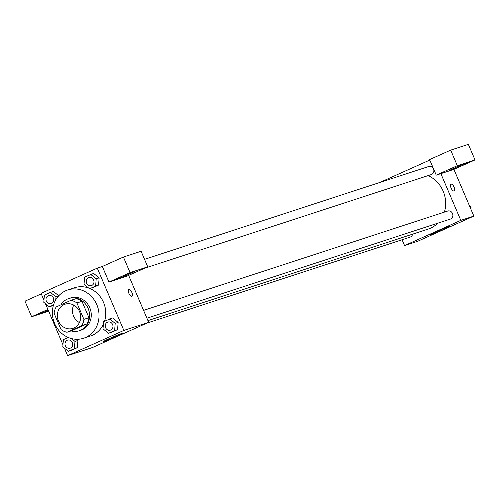 <?xml version="1.0" encoding="UTF-8"?>
<svg xmlns="http://www.w3.org/2000/svg" width="500" height="500" viewBox="0 0 500 500"><rect width="100%" height="100%" fill="white"/><g stroke="black" fill="none" stroke-linecap="round" stroke-linejoin="round"><path stroke-width="0.75" d="M79.412 322.562A12.706 11.544 71.9 0 1 73.581 316.075A12.706 11.544 71.9 0 1 73.7 305.075M58.438 321.019A12.706 11.544 71.9 0 1 65.037 304.212A12.706 11.544 71.9 0 1 79.963 312.706A12.706 11.544 71.9 0 1 72.931 328.369A12.706 11.544 71.9 0 1 58.438 321.019M66.981 332.262L81.781 325.625A16.4 14.9 71.9 0 0 83.906 319.363L76.912 302.975A16.4 14.9 71.9 0 0 70.987 300.319L56.188 306.956A16.4 14.9 71.9 0 0 54.069 313.219L61.056 329.606A16.4 14.9 71.9 0 0 66.981 332.262L72.031 330.613L86.831 323.975L81.781 325.625M86.831 323.975A16.4 14.9 71.9 0 0 88.95 317.712L81.962 301.325A16.4 14.9 71.9 0 0 76.031 298.669L70.987 300.319M71.069 330.925A16.944 15.394 -108.1 0 0 79.294 330.75A16.944 15.394 -108.1 0 0 88.669 309.862A16.944 15.394 -108.1 0 0 68.769 298.538A16.944 15.394 -108.1 0 0 67.394 299.069A16.944 15.394 -108.1 0 0 60.912 304.837M68.769 298.538L70.456 297.987A16.944 15.394 71.9 0 1 90.35 309.312A16.944 15.394 71.9 0 1 80.975 330.2L79.294 330.75M81.962 301.325L76.912 302.975M88.95 317.712L83.906 319.363M54.625 323.55A25.419 23.087 71.9 0 1 67.825 289.931A25.419 23.087 71.9 0 1 97.662 306.919A25.419 23.087 71.9 0 1 83.606 338.25A25.419 23.087 71.9 0 1 54.625 323.55M67.825 289.931L74.556 287.731A25.419 23.087 71.9 0 1 88.594 288M90.106 288.594A25.419 23.087 71.9 0 1 104.581 321.181M103.369 324.3A25.419 23.087 71.9 0 1 90.337 336.05L83.606 338.25M64.425 348.181L67.613 355.65L123.85 330.431L97.281 268.137L41.044 293.356L43.969 300.225M45.425 303.637L62.969 344.762M53.394 291.438L58.762 295.775L53.394 291.438L50.45 292.394L44.363 295.125L43.812 302.331L49.344 306.806L53.544 304.925M52.287 305.844L49.344 306.806M89.556 288.775L98.588 285.081L99.144 277.875L93.606 273.406L84.575 277.094L84.019 284.3L89.556 288.775L95.644 286.044L96.194 278.837L90.662 274.363M108.55 333.312L117.587 329.619L118.138 322.419L112.606 317.944L103.569 321.631L103.019 328.837L108.55 333.312L114.644 330.581L115.194 323.381L109.656 318.906M68.25 337.475L63.362 339.663L62.806 346.869L68.344 351.344L77.375 347.65L77.925 340.45L76.487 339.288L77.925 340.45L74.981 341.413L71.475 338.575M131.788 296.231A3.706 1.544 -114.2 0 1 128.9 293.381A3.706 1.544 -114.2 0 1 128.819 289.444A3.706 1.544 -114.2 0 1 131.744 292.194A3.706 1.544 -114.2 0 1 131.856 296.206A3.706 1.544 -114.2 0 1 131.788 296.231M108.969 282.062L130.062 272.606L147.731 266.831L126.638 276.288L108.969 282.062L102.331 266.488L97.281 268.137M67.613 355.65L92.431 347.544L148.669 322.325L123.85 330.431M148.669 322.325L128.65 275.387M131.85 296.206A3.706 1.544 65.8 0 0 131.744 292.194A3.706 1.544 65.8 0 0 128.819 289.444M120.356 277.056A10.588 0.425 -23.1 0 1 134.306 271.531A10.588 0.425 -23.1 0 1 124.731 276.075A10.588 0.425 -23.1 0 1 114.825 279.837A10.588 0.425 -23.1 0 1 120.356 277.056M147.731 266.831L141.088 251.262L123.419 257.031L130.062 272.606M102.331 266.488L123.419 257.031M109.181 338.644A10.625 0.425 -23.1 0 1 123.169 333.1A10.625 0.425 -23.1 0 1 113.569 337.663A10.625 0.425 -23.1 0 1 103.625 341.438A10.625 0.425 -23.1 0 1 109.181 338.644M48.3 310.369A10.588 0.425 -23.1 0 1 37.494 314.513A10.588 0.425 -23.1 0 1 43.031 311.737A10.588 0.425 -23.1 0 1 47.962 309.587M47.906 309.444L31.644 316.737L48.644 311.181M31.644 316.737L25 301.163L41.262 293.875M428.106 175.613A28.637 26.012 71.9 0 1 444.381 212.131M437.788 223.194A28.637 26.012 71.9 0 1 428.288 229.044L147.944 320.619M146.906 323.113L410.1 237.138A4.237 3.85 -108.1 0 0 412.6 234.169M144.531 259.337L428.681 166.513A4.237 3.85 71.9 0 1 433.656 169.344A4.237 3.85 71.9 0 1 431.312 174.562L144.688 268.2M143.581 310.387L447.681 211.05A4.237 3.85 71.9 0 1 452.656 213.881A4.237 3.85 71.9 0 1 450.312 219.106L146.919 318.212M379.75 182.5L429.8 160.05M402.075 239.756L404.556 245.581L460.8 220.362L440.869 173.644L436.244 175.15L457.331 165.694L475 159.925L453.913 169.381L440.869 173.644M436.244 175.15L429.6 159.581L450.688 150.125L468.356 144.35L475 159.925M455.2 167.675A10.588 0.425 -23.1 0 1 469.15 162.15A10.588 0.425 -23.1 0 1 459.575 166.694A10.588 0.425 -23.1 0 1 449.669 170.456A10.588 0.425 -23.1 0 1 455.2 167.675M457.331 165.694L450.688 150.125M404.556 245.581L417.6 241.319L473.837 216.1L453.913 169.381M448.644 226.681A10.625 0.425 -23.1 0 1 449.6 226.462A10.625 0.425 -23.1 0 1 439.994 231.025A10.625 0.425 -23.1 0 1 430.056 234.8A10.625 0.425 -23.1 0 1 437.581 231.137A10.625 0.425 -23.1 0 1 448.644 226.681M473.837 216.1L460.8 220.362M454.012 190.975A3.706 1.544 -114.2 0 1 451.119 188.119A3.706 1.544 -114.2 0 1 451.044 184.181A3.706 1.544 -114.2 0 1 453.969 186.938A3.706 1.544 -114.2 0 1 454.075 190.95A3.706 1.544 -114.2 0 1 454.012 190.975M454.075 190.95A3.706 1.544 65.8 0 0 453.963 186.938A3.706 1.544 65.8 0 0 451.044 184.188M470.906 209.231L471.069 207.125L469.45 205.819M471.069 207.125L470.138 207.431M68.344 351.344L74.431 348.612L74.981 341.413M67.581 340.112L67.569 340.119A4.237 3.85 71.9 0 1 67.581 340.112A4.237 3.85 71.9 0 1 72.55 342.944A4.237 3.85 71.9 0 1 70.213 348.169A4.237 3.85 71.9 0 1 70.206 348.169L70.194 348.169A4.237 3.85 71.9 0 1 65.369 345.719A4.237 3.85 71.9 0 1 67.569 340.119A4.237 3.85 71.9 0 1 72.537 342.95A4.237 3.85 71.9 0 1 70.194 348.169M71.287 350.381L77.375 347.65L74.431 348.612M77.375 347.65L77.925 340.45M107.788 322.081L107.775 322.088A4.237 3.85 71.9 0 1 107.788 322.081A4.237 3.85 71.9 0 1 112.762 324.913A4.237 3.85 71.9 0 1 110.419 330.138A4.237 3.85 71.9 0 1 110.412 330.138A4.237 3.85 71.9 0 1 105.575 327.688A4.237 3.85 71.9 0 1 107.775 322.088A4.237 3.85 71.9 0 1 112.75 324.919A4.237 3.85 71.9 0 1 110.406 330.138L110.406 330.138M111.5 332.35L117.587 329.619L118.138 322.419L115.194 323.381M118.138 322.419L112.606 317.944M117.587 329.619L114.644 330.581M55.756 299.85L55.987 296.869L50.45 292.394M48.575 295.575A4.237 3.85 71.9 0 1 48.581 295.575A4.237 3.85 71.9 0 1 53.556 298.406A4.237 3.85 71.9 0 1 51.212 303.631A4.237 3.85 71.9 0 1 51.206 303.631L51.2 303.631A4.237 3.85 71.9 0 1 46.369 301.181A4.237 3.85 71.9 0 1 48.569 295.581A4.237 3.85 71.9 0 1 53.544 298.412A4.237 3.85 71.9 0 1 51.2 303.631M58.513 296.044L55.987 296.869M88.781 277.55L88.794 277.544A4.237 3.85 71.9 0 1 88.794 277.544A4.237 3.85 71.9 0 1 93.769 280.375A4.237 3.85 71.9 0 1 91.425 285.594A4.237 3.85 71.9 0 1 91.419 285.6A4.237 3.85 71.9 0 1 86.581 283.15A4.237 3.85 71.9 0 1 88.781 277.55A4.237 3.85 71.9 0 1 93.756 280.381A4.237 3.85 71.9 0 1 91.412 285.6L91.425 285.594M92.5 287.812L98.588 285.081L99.144 277.875L96.194 278.837M99.144 277.875L93.606 273.406M98.588 285.081L95.644 286.044"/></g></svg>
